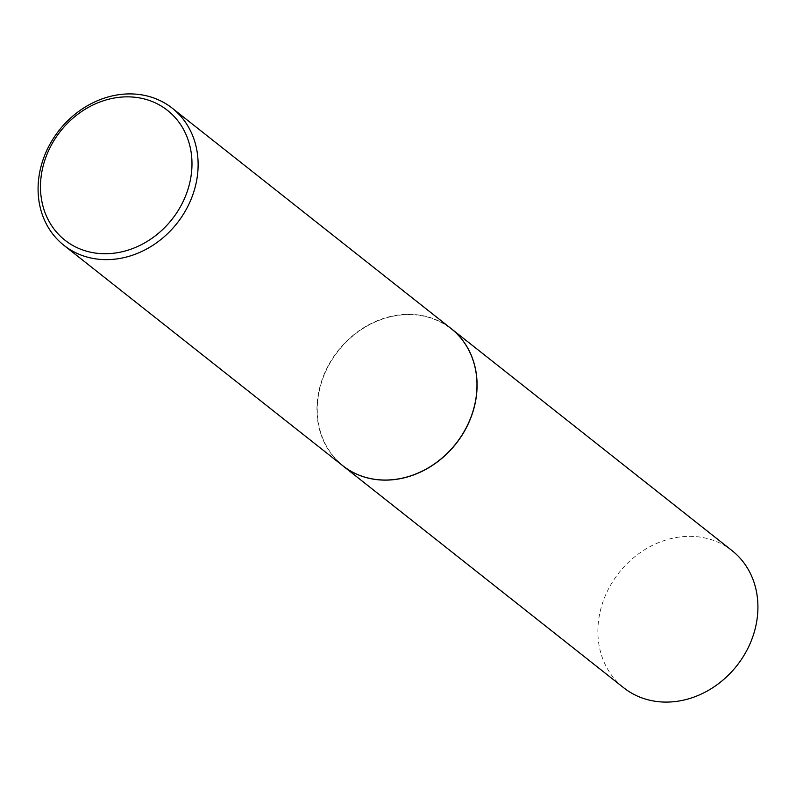 <?xml version="1.0" encoding="UTF-8"?>
<svg xmlns="http://www.w3.org/2000/svg" width="796" height="796" viewBox="0 0 796 796"><rect width="100%" height="100%" fill="white"/><g stroke="black" fill="none" stroke-linecap="round" stroke-linejoin="round"><path stroke-width="0.6" stroke-dasharray="3.98 2.98" d="M732.091 550.673A87.391 75.063 -51.7 0 0 653.526 544.862A87.391 75.063 -51.7 0 0 599.597 614.204A87.391 75.063 -51.7 0 0 623.716 687.784M451.203 328.668A87.391 75.063 -51.7 0 0 372.657 322.907A87.391 75.063 -51.7 0 0 318.768 392.239A87.391 75.063 -51.7 0 0 342.827 465.779M475.152 402.269A87.152 74.864 -51.7 0 0 413.552 314.768A87.152 74.864 -51.7 0 0 318.977 392.259A87.152 74.864 -51.7 0 0 380.578 479.749A87.152 74.864 -51.7 0 0 475.152 402.269M451.153 328.629A87.391 75.063 -51.7 0 0 372.598 322.818A87.391 75.063 -51.7 0 0 318.669 392.169A87.391 75.063 -51.7 0 0 342.787 465.74"/><path stroke-width="1.19" d="M342.827 465.779A87.391 75.063 -51.7 0 0 342.877 465.819L623.716 687.784A87.391 75.063 -51.7 0 0 702.271 693.595A87.391 75.063 -51.7 0 0 756.2 624.243A87.391 75.063 -51.7 0 0 732.091 550.673L451.252 328.698A87.391 75.063 -51.7 0 0 451.203 328.668M342.877 465.819A87.391 75.063 -51.7 0 0 421.432 471.63A87.391 75.063 -51.7 0 0 475.361 402.279A87.391 75.063 -51.7 0 0 451.252 328.698M63.909 245.327L342.787 465.74A87.391 75.063 -51.7 0 0 421.343 471.55A87.391 75.063 -51.7 0 0 475.272 402.209A87.391 75.063 -51.7 0 0 451.153 328.629L172.284 108.216A87.391 75.063 -51.7 0 0 93.729 102.405A87.391 75.063 -51.7 0 0 39.8 171.757A87.391 75.063 -51.7 0 0 63.909 245.327A87.391 75.063 -51.7 0 0 142.474 251.138A87.391 75.063 -51.7 0 0 196.403 181.796A87.391 75.063 -51.7 0 0 172.284 108.216M190.353 180.045A82.724 71.063 -51.7 0 0 131.877 96.993A82.724 71.063 -51.7 0 0 42.108 170.543A82.724 71.063 -51.7 0 0 100.585 253.596A82.724 71.063 -51.7 0 0 190.353 180.045"/></g></svg>
